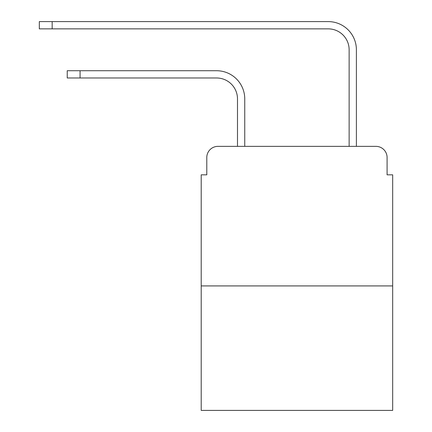 <?xml version="1.0" encoding="UTF-8"?>
<svg xmlns="http://www.w3.org/2000/svg" width="432" height="432" viewBox="0 0 432 432"><rect width="100%" height="100%" fill="white"/><g stroke="black" fill="none" stroke-linecap="round" stroke-linejoin="round"><path stroke-width="0.65" d="M206.788 157.529L206.788 174.83L206.788 157.529A11.162 11.162 0 0 1 217.955 146.362L237.492 146.362L237.492 98.912A20.936 20.936 0 0 0 216.556 77.981A20.936 20.936 0 0 1 237.492 98.912A20.936 20.936 0 0 0 216.556 77.981A20.936 20.936 0 0 1 237.492 98.912A20.936 20.936 0 0 0 216.556 77.981A20.936 20.936 0 0 1 237.492 98.912M392.677 285.919L201.209 285.919L201.209 410.4L392.677 410.4L392.677 174.83L387.094 174.83L387.094 157.529A11.162 11.162 0 0 0 375.932 146.362L217.955 146.362M201.209 285.919L201.209 174.83L206.788 174.83M244.75 146.362L244.75 98.912L244.75 146.362L244.75 98.912L244.75 146.362L244.75 98.912L244.75 146.362L253.4 146.362M340.481 146.362L349.137 146.362L349.137 49.788A20.936 20.936 0 0 0 328.201 28.858A20.936 20.936 0 0 1 349.137 49.788A20.936 20.936 0 0 0 328.201 28.858A20.936 20.936 0 0 1 349.137 49.788A20.936 20.936 0 0 0 328.201 28.858A20.936 20.936 0 0 1 349.137 49.788M356.395 146.362L356.395 49.788L356.395 146.362L356.395 49.788L356.395 146.362L356.395 49.788L356.395 146.362L375.932 146.362M387.094 174.83L387.094 157.529M67.235 70.724L80.071 70.724L80.071 77.981L67.235 77.981L67.235 70.724M80.071 77.981L216.556 77.981M244.75 98.912A28.188 28.188 0 0 0 216.556 70.724L80.071 70.724M39.323 21.6L52.164 21.6L52.164 28.858L39.323 28.858L39.323 21.6M356.395 49.788A28.188 28.188 0 0 0 328.201 21.6L52.164 21.6M52.164 28.858L328.201 28.858"/></g></svg>
